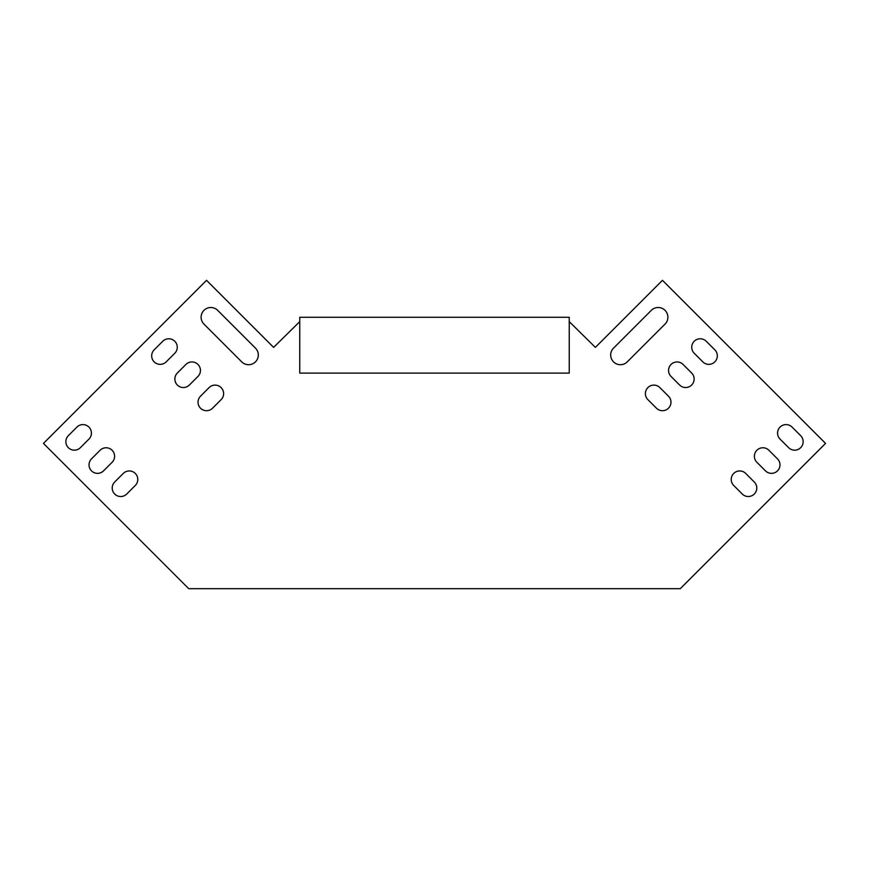 <?xml version="1.0" encoding="UTF-8"?>
<svg xmlns="http://www.w3.org/2000/svg" width="869" height="869" viewBox="0 0 869 869"><rect width="100%" height="100%" fill="white"/><g stroke="black" fill="none" stroke-linecap="round" stroke-linejoin="round"><path stroke-width="1.3" d="M754.303 482.023A8.494 8.494 0 0 1 754.303 494.037A8.494 8.494 0 0 1 742.289 494.037L733.708 485.456A8.494 8.494 0 0 1 733.708 473.442A8.494 8.494 0 0 1 745.721 473.442L754.303 482.023M777.483 458.854A8.494 8.494 0 0 1 777.483 470.868A8.494 8.494 0 0 1 765.47 470.868L756.888 462.286A8.494 8.494 0 0 1 756.888 450.261A8.494 8.494 0 0 1 768.902 450.261L777.483 458.854A8.494 8.494 0 0 1 777.483 470.868A8.494 8.494 0 0 1 765.47 470.868M800.653 435.673A8.494 8.494 0 0 1 800.653 447.687A8.494 8.494 0 0 1 788.639 447.687L780.058 439.106A8.494 8.494 0 0 1 780.058 427.092A8.494 8.494 0 0 1 792.072 427.092L800.653 435.673M212.547 408.213L221.128 399.621A8.494 8.494 0 0 0 221.128 387.607A8.494 8.494 0 0 0 209.114 387.607L200.522 396.188A8.494 8.494 0 0 0 200.522 408.213A8.494 8.494 0 0 0 212.547 408.213A8.494 8.494 0 0 1 200.522 408.213A8.494 8.494 0 0 1 200.522 396.188M126.711 494.037L135.292 485.456A8.494 8.494 0 0 0 135.292 473.442A8.494 8.494 0 0 0 123.279 473.442L114.697 482.023A8.494 8.494 0 0 0 114.697 494.037A8.494 8.494 0 0 0 126.711 494.037M189.366 385.032L197.947 376.451A8.494 8.494 0 0 0 197.947 364.437A8.494 8.494 0 0 0 185.933 364.437L177.352 373.018A8.494 8.494 0 0 0 177.352 385.032A8.494 8.494 0 0 0 189.366 385.032A8.494 8.494 0 0 1 177.352 385.032A8.494 8.494 0 0 1 177.352 373.018M103.53 470.868L112.112 462.286A8.494 8.494 0 0 0 112.112 450.261A8.494 8.494 0 0 0 100.098 450.261L91.517 458.854A8.494 8.494 0 0 0 91.517 470.868A8.494 8.494 0 0 0 103.53 470.868A8.494 8.494 0 0 1 91.517 470.868A8.494 8.494 0 0 1 91.517 458.854M166.196 361.862L174.778 353.27A8.494 8.494 0 0 0 174.778 341.256A8.494 8.494 0 0 0 162.764 341.256L154.171 349.838A8.494 8.494 0 0 0 154.171 361.862A8.494 8.494 0 0 0 166.196 361.862A8.494 8.494 0 0 1 154.171 361.862A8.494 8.494 0 0 1 154.171 349.838M203.954 324.094L241.723 361.862A9.711 9.711 0 0 0 255.464 361.862A9.711 9.711 0 0 0 255.464 348.121L217.695 310.352A9.711 9.711 0 0 0 203.954 310.352A9.711 9.711 0 0 0 203.954 324.094A9.711 9.711 0 0 1 203.954 310.352A9.711 9.711 0 0 1 217.695 310.352M80.361 447.687L88.942 439.106A8.494 8.494 0 0 0 88.942 427.092A8.494 8.494 0 0 0 76.928 427.092L68.347 435.673A8.494 8.494 0 0 0 68.347 447.687A8.494 8.494 0 0 0 80.361 447.687M569.238 321.628L595.395 347.383L662.46 280.318L825.55 443.396L680.264 588.682L188.736 588.682L43.45 443.396L206.54 280.318L273.605 347.383L299.762 321.628M651.305 310.352A9.711 9.711 0 0 1 665.046 310.352A9.711 9.711 0 0 1 665.046 324.094L627.277 361.862A9.711 9.711 0 0 1 613.536 361.862A9.711 9.711 0 0 1 613.536 348.121L651.305 310.352M714.829 349.838A8.494 8.494 0 0 1 714.829 361.862A8.494 8.494 0 0 1 702.804 361.862L694.222 353.27A8.494 8.494 0 0 1 694.222 341.256A8.494 8.494 0 0 1 706.236 341.256L714.829 349.838A8.494 8.494 0 0 1 714.829 361.862A8.494 8.494 0 0 1 702.804 361.862M691.648 373.018A8.494 8.494 0 0 1 691.648 385.032A8.494 8.494 0 0 1 679.634 385.032L671.053 376.451A8.494 8.494 0 0 1 671.053 364.437A8.494 8.494 0 0 1 683.067 364.437L691.648 373.018A8.494 8.494 0 0 1 691.648 385.032A8.494 8.494 0 0 1 679.634 385.032M668.478 396.188A8.494 8.494 0 0 1 668.478 408.213A8.494 8.494 0 0 1 656.453 408.213L647.872 399.621A8.494 8.494 0 0 1 647.872 387.607A8.494 8.494 0 0 1 659.886 387.607L668.478 396.188M756.888 462.286A8.494 8.494 0 0 1 756.888 450.261A8.494 8.494 0 0 1 768.902 450.261M221.128 399.621A8.494 8.494 0 0 0 221.128 387.607A8.494 8.494 0 0 0 209.114 387.607M197.947 376.451A8.494 8.494 0 0 0 197.947 364.437A8.494 8.494 0 0 0 185.933 364.437M112.112 462.286A8.494 8.494 0 0 0 112.112 450.261A8.494 8.494 0 0 0 100.098 450.261M174.778 353.27A8.494 8.494 0 0 0 174.778 341.256A8.494 8.494 0 0 0 162.764 341.256M241.723 361.862A9.711 9.711 0 0 0 255.464 361.862A9.711 9.711 0 0 0 255.464 348.121M88.942 439.106A8.494 8.494 0 0 0 88.942 427.092A8.494 8.494 0 0 0 76.928 427.092M694.222 353.27A8.494 8.494 0 0 1 694.222 341.256A8.494 8.494 0 0 1 706.236 341.256M671.053 376.451A8.494 8.494 0 0 1 671.053 364.437A8.494 8.494 0 0 1 683.067 364.437M647.872 399.621A8.494 8.494 0 0 1 647.872 387.607A8.494 8.494 0 0 1 659.886 387.607M569.238 317.261L299.762 317.261L299.762 373.105L569.238 373.105L569.238 317.261"/></g></svg>
